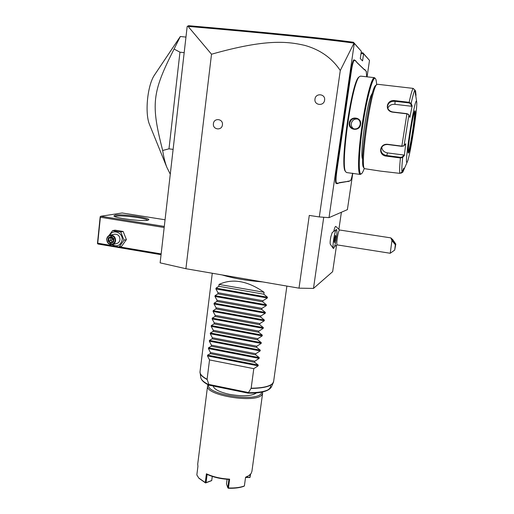 <?xml version="1.0" encoding="UTF-8"?>
<svg xmlns="http://www.w3.org/2000/svg" width="514" height="514" viewBox="0 0 514 514"><rect width="100%" height="100%" fill="white"/><g stroke="black" fill="none" stroke-linecap="round" stroke-linejoin="round"><path stroke-width="0.77" d="M336.516 245.403L332.648 271.675L313.482 288.418L299.007 288.161L185.901 268.713L160.13 262.847L187.167 26.555L188.509 25.7C268.424 32.594 323.396 38.113 353.426 42.257L361.348 51.291L360.282 58.57L362.563 60.915L363.604 53.809L369.508 60.401L367.073 76.862M352.784 173.244L347.387 209.641L329.011 217.64L354.281 43.407L353.998 43.118L340.281 70.502C331.96 58.05 320.126 49.678 304.783 45.386C287.795 41.518 266.458 38.614 211.511 54.227L185.901 268.713M211.511 54.227L188.079 26.387L187.475 26.246M340.281 70.502L319.316 216.94L309.28 215.424L299.007 288.161M213.419 123.681C213.933 117.558 223.384 118.753 222.421 124.838C221.881 130.974 212.455 129.74 213.419 123.681M314.992 99.041C315.635 92.674 325.709 93.837 324.585 100.172C323.91 106.546 313.874 105.344 314.992 99.041M323.73 217.261L313.482 288.418M341.392 212.256L338.919 229.071M332.185 232.604L330.836 236.787C330.136 240.642 329.956 243.116 330.296 244.195L330.309 244.208M339.6 230.009L335.796 226.398C335.263 226.256 334.563 227.953 333.695 231.486M332.063 246.669L332.417 247.17M329.011 217.64L319.316 216.94M354.281 43.407L361.348 51.291M366.733 76.824L366.238 71.407M366.488 71.742L364.779 69.531L365.107 69.968L364.619 69.949L356.812 62.47L356.363 61.551L354.531 60.286C353.587 60.177 352.559 63.627 351.435 70.643L336.689 172.19C335.803 178.988 335.79 182.631 336.657 183.119L338.623 183.157L339.272 182.643L349.366 181.172L350.503 180.562C351.139 179.816 351.852 177.375 352.63 173.224M364.619 69.949L364.297 69.512L364.779 69.531M364.297 69.512L356.562 62.098M356.363 61.551L355.63 60.851M355.046 60.78L354.686 60.305L355.27 60.369M354.686 60.305L354.165 59.804C353.189 59.688 352.116 63.267 350.953 70.546L342.992 124.973L343.481 124.998M342.902 129.419L342.42 129.348L342.992 124.973M342.42 129.348L336.207 172.139C335.289 179.2 335.282 182.978 336.182 183.472L337.312 183.671L338.623 183.157M339.272 182.643L338.745 183.01M338.803 182.99L349.366 181.172M349.906 180.716L349.469 181.037M349.475 181.031L350.464 180.587M361.149 52.64L362.878 52.82L369.508 60.401M362.878 52.82L363.604 53.809L361.014 53.546M354.05 43.105L353.426 42.257M188.079 26.387C268.392 33.333 323.698 38.91 353.998 43.118M348.235 181.628L348.665 181.301M337.312 183.671L337.788 183.312M343.917 118.618L344.393 118.734M365.717 70.553L365.107 69.968M359.138 76.907L358.92 77.081C351.544 81.116 339.413 167.069 345.434 171.342L345.53 171.477M360.565 76.123L359.601 76.535C352.167 80.589 339.857 167.744 345.928 172.01L346.699 172.576L360.256 174.439L361.438 173.783M375.458 78.636L374.423 77.646C371.712 77.004 365.795 99.459 361.959 126.033C358.085 152.6 357.5 174.529 360.256 174.439M371.384 77.312L363.623 76.457M349.282 122.981C350.162 115.522 361.984 116.961 360.597 124.375C359.761 131.873 347.984 130.376 349.282 122.981L349.751 123.045C350.895 119.254 353.349 117.815 357.121 118.728C359.421 119.852 360.455 121.722 360.224 124.337C359.228 127.935 356.941 129.432 353.356 128.821C350.754 127.8 349.559 125.872 349.751 123.045M376.614 84.707C376.466 81.604 376.113 79.612 375.541 78.745L375.368 78.539C372.958 75.635 366.912 97.364 362.878 124.671C358.804 151.958 358.168 174.76 361.085 173.925L361.618 173.648C362.396 172.955 363.276 171.207 364.278 168.399M362.691 159.205C359.222 155.652 367.825 96.568 372.342 93.464M375.85 85.318L375.695 85.44C370.183 88.202 359.068 164.641 363.636 167.532L363.706 167.622M416.681 101.785L414.933 90.168L413.172 88.389L377.43 84.264L376.846 84.527C371.256 87.303 359.819 165.778 364.465 168.656L380.501 171.117L399.834 173.366L402.038 172.126L403.753 168.226L404.576 168.117L402.758 172.209L400.971 173.199M399.834 173.366C399.372 171.753 399.564 166.62 400.425 157.965L386.567 156.147C377.925 155.678 379.107 143.2 387.807 144.325L401.813 146.117L403.895 145.796L405.752 143.747L404.345 155.485L402.674 157.412L400.425 157.965L400.534 157.335L386.669 155.524C382.307 154.566 380.463 152.183 381.137 148.385C382.352 145.661 384.581 144.383 387.826 144.55L401.819 146.342L403.618 145.944M414.933 90.168C414.111 91.119 412.851 95.546 411.142 103.455L412.132 105.948L409.896 117.385L408.694 114.628L406.863 113.838L392.754 112.168C384.029 111.14 386.522 99.009 395.105 100.667L409.144 102.292L411.142 103.455L410.66 103.841L411.624 106.269L394.945 104.329C391.495 104.156 389.104 105.428 387.781 108.152M402.038 172.126C401.627 170.526 401.839 165.624 402.674 157.412L402.327 156.931L400.534 157.335M408.495 114.442L406.934 113.658L392.837 111.981C389.593 111.339 387.819 109.553 387.505 106.616C388.038 102.916 390.544 101.149 395.022 101.309L409.054 102.935L410.66 103.841M403.272 171.078L402.886 171.959L402.488 171.811L401.73 172.62M416.539 101.342C414.792 96.883 404.145 164.531 406.895 162.379L407.525 161.357C410.288 154.9 417.4 109.553 416.745 102.395L416.539 101.342M404.345 155.485L403.959 155.048L402.327 156.931M403.959 155.048L387.466 152.902C383.977 152.183 382.082 150.268 381.774 147.145M412.132 105.948L411.624 106.269M414.984 90.65L415.511 94.576M414.888 89.905L415.588 91.139L415.171 91.254M415.601 91.229L416.025 95.366M404.068 168.213L402.488 171.811M408.193 152.369C409.202 150.069 410.59 143.496 412.356 132.644C414.104 121.233 414.849 114.166 414.592 111.442M357.808 119.075C354.371 118.663 352.193 120.167 351.28 123.572C351.056 126.033 352.006 127.838 354.127 129.001M336.509 229.488L336.304 229.559C335.674 230.233 334.974 232.489 334.19 236.331C333.053 242.627 332.751 246.643 333.278 248.371L333.451 248.493C332.725 247.375 332.976 243.321 334.209 236.331C335.109 231.968 335.88 229.687 336.516 229.488L336.516 229.488C337.242 230.645 336.991 234.686 335.77 241.606C334.871 245.975 334.1 248.268 333.451 248.493M334.216 241.644L334.685 237.956L334.216 241.644L334.53 242.692L335.777 236.363L335.462 235.296L334.678 237.969M335.777 236.363L335.308 236.607L335.192 236.228M335.308 240.051L334.897 239.871L335.089 236.575M334.53 242.692L334.228 241.554M334.453 239.8L334.897 239.871L334.312 241.837M395.831 244.118L392.741 239.62L390.826 237.879L339.529 229.996C338.829 230.478 338.077 233.183 337.28 238.117C336.721 242.222 336.67 244.478 337.133 244.882L390.222 253.267L391.957 240.546L395.343 244.76L394.688 250.087L395.831 244.118L395.343 244.76M394.681 250.093L390.222 253.267M390.826 237.879L391.957 240.546M391.584 239.049L391.591 239.042C393.03 240.269 394.174 241.811 395.015 243.668L395.009 243.675C393.563 242.435 392.42 240.893 391.584 239.049M110.895 245.422L97.731 243.199L97.448 243.54L98.026 244.028L161.062 254.687M164.294 226.436L100.866 216.253L122.12 212.969L165.058 219.78M147.602 220.268C142.217 221.611 114.898 218.142 113.877 215.983L115.194 215.096C122.133 213.766 151.656 217.981 148.649 219.889L147.602 220.268M100.866 216.253L100.191 216.677L100.384 217.242L164.172 227.509M119.582 246.887L161.152 253.903M97.731 243.199L100.384 217.242M100.191 216.677L97.448 243.54M114.731 216.522L115.946 216.137C121.805 214.981 146.67 218.212 147.666 220.255M108.91 235.63L112.572 230.645L115.046 230.15L123.148 231.473L126.405 239.614L121.555 246.386L119.12 247.003L110.998 245.634L110.497 244.6M112.572 230.645L120.719 231.987L124.002 240.186L119.12 247.003M109.784 235.251C112.797 228.666 123.264 232.643 122.139 239.98C120.501 245.57 117.128 247.125 112.007 244.645M112.412 244.561L116.659 243.54C118.554 243.006 119.659 241.702 119.987 239.62C119.826 235.945 118.027 234.14 114.603 234.211L114.468 234.243M120.719 231.987L123.148 231.473M124.002 240.186L126.405 239.614M115.631 240.636C115.464 236.909 113.652 235.078 110.182 235.149C108.21 235.656 107.053 236.993 106.719 239.145C106.906 242.923 108.756 244.741 112.27 244.593C114.185 244.06 115.303 242.736 115.631 240.636M114.995 240.603C114.596 246.135 106.199 244.709 106.963 239.261C107.336 233.735 115.766 235.129 114.995 240.603M113.896 238.702L111.326 236.556L108.409 237.789L108.062 241.156L110.619 243.302L113.536 242.075L113.896 238.702L111.403 237.057L113.568 238.862L113.266 241.721L113.607 238.862M113.536 242.075L113.266 241.721M110.619 243.302L110.863 242.698L113.266 241.689L110.863 242.698L108.743 240.905L108.062 241.156M108.409 237.789L109.039 238.104L108.743 240.905L113.472 239.363L113.51 238.824M111.326 236.556L111.403 237.057M112.913 241.837L113.472 239.363L110.934 237.68L109.039 238.104L111.442 237.089M112.482 242.017L110.645 240.475L110.934 237.68L111.744 237.339M185.965 37.085L180.33 36.5L179.945 37.053M184.185 52.646L179.964 52.184L174.085 49.055L180.33 36.5M173.115 149.394L168.984 148.822L179.964 52.184M170.275 174.195L166.857 167.346C165.097 162.771 163.703 157.149 162.675 150.48L168.984 148.822M149.799 125.223L149.529 124.561C144.697 113.311 147.409 85.33 154.438 75.108L154.958 74.331M162.675 150.48C150.846 104.252 151.855 92.713 174.085 49.055M262.86 281.942C247.022 280.708 233.42 278.37 222.061 274.926M264.08 292.286L219.048 284.415C232.54 278.196 247.555 280.817 264.08 292.286L263.823 294.201L267.441 297.188L267.331 297.998L262.943 300.716L262.789 301.859L266.406 304.815L266.297 305.624L261.915 308.355L261.761 309.492L265.378 312.422L265.269 313.232L260.887 315.969L260.739 317.106L264.35 320.01L264.241 320.813L259.866 323.563L259.711 324.694L263.322 327.572L263.213 328.375L258.844 331.132L258.696 332.262L262.301 335.115L262.191 335.912L257.829 338.681L257.675 339.812L261.279 342.632L261.17 343.429L256.814 346.211L256.666 347.335L260.264 350.13L260.155 350.927L255.805 353.716L255.651 354.833L259.249 357.609L259.146 358.399L254.796 361.201L254.642 362.319L258.24 365.062L258.131 365.852L207.495 355.913L209.532 359.928L207.097 379.268L209.089 385.114M207.495 355.913L207.592 355.135L210.322 353.651L254.642 362.319M259.146 358.399L208.421 348.556L210.464 352.553L210.322 353.651M208.421 348.556L208.517 347.772L211.254 346.256L255.651 354.833M260.155 350.927L209.346 341.174L211.395 345.151L211.254 346.256M209.346 341.174L209.442 340.39L212.192 338.835L256.666 347.335M261.17 343.429L210.277 333.772L212.327 337.73L212.192 338.835M210.277 333.772L210.374 332.988L213.13 331.395L257.675 339.812M262.191 335.912L211.209 326.351L213.265 330.284L213.13 331.395M211.209 326.351L211.305 325.568L214.068 323.936L258.696 332.262M263.213 328.375L212.141 318.911L214.209 322.818L214.068 323.936M212.141 318.911L212.243 318.121L215.013 316.451L259.711 324.694M264.241 320.813L213.079 311.445L215.154 315.333L215.013 316.451M213.079 311.445L213.175 310.655L215.957 308.946L260.739 317.106M265.269 313.232L214.017 303.96L216.098 307.828L215.957 308.946M214.017 303.96L214.12 303.17L216.908 301.422L261.761 309.492M266.297 305.624L214.961 296.456L217.049 300.298L216.908 301.422M214.961 296.456L215.058 295.659L217.859 293.879L262.789 301.859M267.331 297.998L215.906 288.932L218 292.749L217.859 293.879M215.906 288.932L216.008 288.129L218.81 286.311L263.823 294.201M219.048 284.415L218.81 286.311M258.131 365.852L253.787 368.666L251.153 388.211C262.641 388.07 269.85 386.425 272.78 383.283L273.647 381.356L286.883 286.073M248.14 393.107L251.153 388.211M209.532 359.928L253.787 368.666M271.373 387.029C268.777 391.193 261.041 393.242 248.166 393.165L208.922 385.127M256.525 392.857C251.834 396.146 242.781 396.641 229.366 394.334C219.375 392.053 213.991 389.278 213.214 386.008M208.639 384.999C205.362 394.045 255.535 402.391 261.144 393.64L261.844 392.098M208.035 384.69L207.585 385.95C204.874 395.35 256.248 403.715 261.922 394.713L262.641 393.101L262.506 391.957M197.717 464.091L197.929 466.314L196.836 474.942L198.783 478.039L205.272 482.569L206.403 473.786C213.066 476.902 220.802 478.688 229.623 479.144L228.447 487.972C234.859 488.184 240.173 487.516 244.388 485.961L245.576 477.236L248.924 475.585L251.128 473.478L251.911 471.383L262.615 393.3M250.157 474.608L249.958 477.525L250.626 474.126M248.506 475.855L245.557 477.377M249.958 477.525L245.544 477.442M206.403 473.786L207.123 474.383C213.419 477.249 220.679 478.926 228.903 479.414L229.623 479.144M199.072 478.361L205.587 482.961L211.697 480.603L212.282 476.407M205.587 482.961L205.272 482.569M207.123 474.383L206.069 482.633L205.639 482.864M228.447 487.972L227.798 487.702L228.903 479.414M228.087 488.107L228.28 488.255C234.557 488.461 239.762 487.805 243.893 486.283L244.388 485.961M227.092 479.299L226.475 483.937L227.798 487.702M211.749 480.513L206.069 482.633M249.785 477.365L246.039 477.178M210.464 352.553L254.796 361.201M211.395 345.151L255.805 353.716M212.327 337.73L256.814 346.211M213.265 330.284L257.829 338.681M214.209 322.818L258.844 331.132M215.154 315.333L259.866 323.563M216.098 307.828L260.887 315.969M217.049 300.298L261.915 308.355M218 292.749L262.943 300.716M350.375 180.626L349.95 180.947M348.229 181.018L347.798 181.346M337.248 183.01L336.779 183.363M336.657 183.119L336.182 183.472M336.689 172.19L336.207 172.139M345.093 114.339L344.611 114.262M351.435 70.643L350.953 70.546M354.531 60.286L354.165 59.804M401.819 146.342L406.934 113.658M409.054 102.935L409.144 102.292C410.956 93.953 412.299 89.314 413.172 88.389M386.567 156.147L387.466 152.902M404.068 145.655L408.893 114.918M395.105 100.667L394.945 104.329M408.379 153.011C409.786 154.155 416.507 111.679 415.029 110.895C413.789 108.184 406.561 154.065 408.379 153.011M408.2 152.433C409.87 150.878 415.73 113.485 414.618 111.377M360.597 124.375L360.224 124.337M200.042 371.545L200.01 371.789C199.862 374.173 202.22 376.666 207.097 379.268M207.116 379.512C202.837 377.244 200.486 375.034 200.062 372.881L200.004 372.207M273.609 381.606L273.384 382.403C271.495 386.22 264.055 388.231 251.07 388.443M248.281 392.735C261.735 392.696 269.471 390.711 271.488 386.772L273.275 382.667M200.723 377.36L200.762 377.584C201.218 379.891 203.846 382.236 208.639 384.62M248.378 392.516L208.594 384.382M248.198 393.107C263.804 392.876 271.263 390.235 270.57 385.185M258.24 365.062L207.592 355.135M259.249 357.609L208.517 347.772M260.264 350.13L209.442 340.39M261.279 342.632L210.374 332.988M262.301 335.115L211.305 325.568M263.322 327.572L212.243 318.121M264.35 320.01L213.175 310.655M265.378 312.422L214.12 303.17M266.406 304.815L215.058 295.659M267.441 297.188L216.008 288.129M366.514 71.767L366.219 71.369M345.434 171.342L345.928 172.01M358.92 77.081L359.601 76.535M360.532 76.117L363.88 76.483M371.057 77.273L374.423 77.646M363.636 167.532L364.465 168.656M375.695 85.44L376.846 84.527M403.85 145.828L403.464 146.079M408.694 114.628L408.373 114.288M407.249 161.987L404.569 168.117M414.689 111.191L414.342 112.116C413.256 115.804 411.952 122.358 410.435 131.783C409.009 141.202 408.251 147.807 408.161 151.611L408.206 152.626M332.153 232.624L336.304 229.559M330.296 244.195L333.278 248.371M334.685 237.956L335.443 235.38M334.563 246.482L337.197 244.889M114.603 234.211L110.182 235.149M149.529 124.561L166.857 167.346M154.438 75.108L180.279 36.558M212.282 273.249L200.01 371.789L200.762 377.584C201.379 380.283 204.084 382.795 208.857 385.108M197.684 464.341L207.585 385.95M199.22 478.521L198.783 478.039"/></g></svg>
